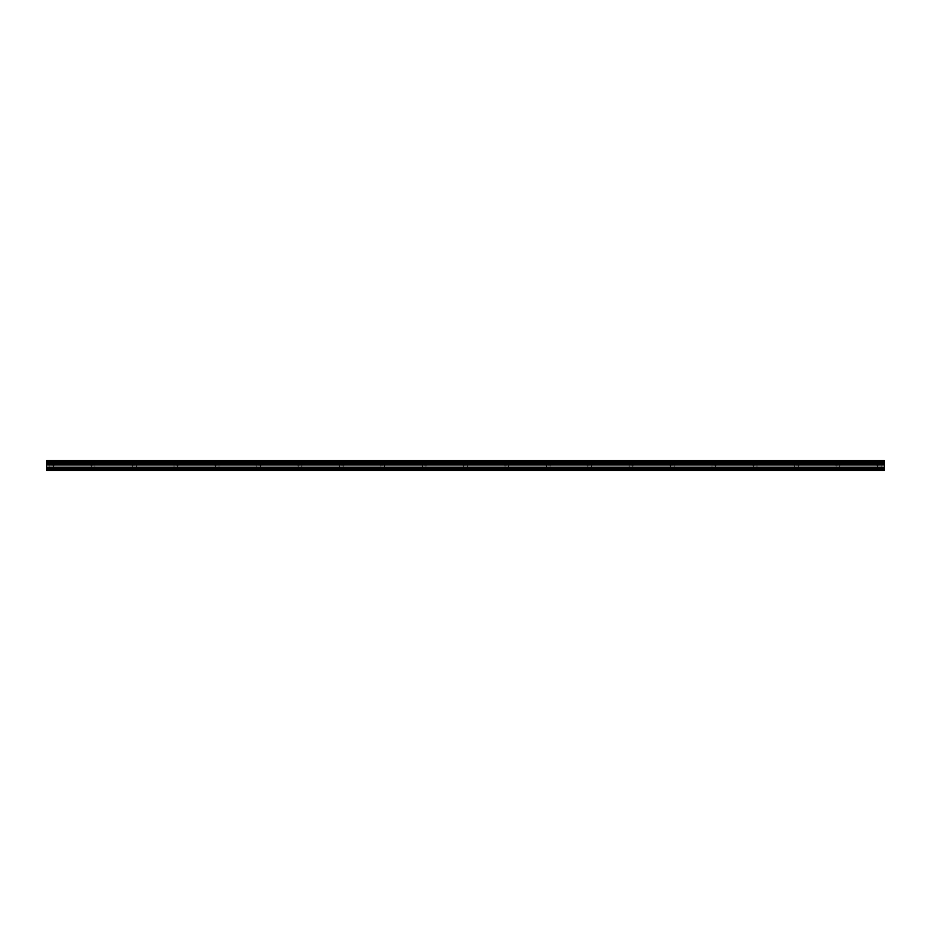 <?xml version="1.0" encoding="UTF-8"?>
<svg xmlns="http://www.w3.org/2000/svg" width="931" height="931" viewBox="0 0 931 931"><rect width="100%" height="100%" fill="white"/><g stroke="black" fill="none" stroke-linecap="round" stroke-linejoin="round"><path stroke-width="0.7" stroke-dasharray="4.66 3.49" d="M51.717 465.244L54.568 465.244L51.717 465.244M51.717 470.411L53.533 470.411L51.717 470.411M879.283 465.244L876.432 465.244L879.283 465.244M879.283 470.411L877.468 470.411L879.283 470.411M837.9 465.244L835.06 465.244L837.9 465.244M837.9 470.411L836.085 470.411L837.9 470.411M796.517 465.244L799.368 465.244L796.517 465.244M796.517 470.411L798.333 470.411L796.517 470.411M755.146 465.244L752.295 465.244L755.146 465.244M755.146 470.411L753.33 470.411L755.146 470.411M713.763 465.244L716.614 465.244L713.763 465.244M713.763 470.411L715.578 470.411L713.763 470.411M672.391 465.244L669.54 465.244L672.391 465.244M672.391 470.411L670.576 470.411L672.391 470.411M631.009 465.244L633.86 465.244L631.009 465.244M631.009 470.411L632.824 470.411L631.009 470.411M589.637 465.244L586.786 465.244L589.637 465.244M589.637 470.411L587.822 470.411L589.637 470.411M548.254 465.244L551.105 465.244L548.254 465.244M548.254 470.411L550.07 470.411L548.254 470.411M506.883 465.244L504.032 465.244L506.883 465.244M506.883 470.411L505.068 470.411L506.883 470.411M465.5 465.244L462.66 465.244L465.5 465.244M465.5 470.411L463.685 470.411L465.5 470.411M424.117 465.244L426.968 465.244L424.117 465.244M424.117 470.411L425.933 470.411L424.117 470.411M382.746 465.244L379.895 465.244L382.746 465.244M382.746 470.411L380.93 470.411L382.746 470.411M341.363 465.244L344.214 465.244L341.363 465.244M341.363 470.411L343.178 470.411L341.363 470.411M299.991 465.244L297.14 465.244L299.991 465.244M299.991 470.411L298.176 470.411L299.991 470.411M258.609 465.244L261.46 465.244L258.609 465.244M258.609 470.411L260.424 470.411L258.609 470.411M217.237 465.244L214.386 465.244L217.237 465.244M217.237 470.411L215.422 470.411L217.237 470.411M175.854 465.244L178.705 465.244L175.854 465.244M175.854 470.411L177.67 470.411L175.854 470.411M134.483 465.244L131.632 465.244L134.483 465.244M134.483 470.411L132.668 470.411L134.483 470.411M93.1 465.244L90.26 465.244L93.1 465.244M93.1 470.411L91.285 470.411L93.1 470.411M51.717 460.589L54.568 460.589L51.717 460.589M879.283 460.589L876.432 460.589L879.283 460.589M837.9 460.589L835.06 460.589L837.9 460.589M796.517 460.589L799.368 460.589L796.517 460.589M755.146 460.589L752.295 460.589L755.146 460.589M713.763 460.589L716.614 460.589L713.763 460.589M672.391 460.589L669.54 460.589L672.391 460.589M631.009 460.589L633.86 460.589L631.009 460.589M589.637 460.589L586.786 460.589L589.637 460.589M548.254 460.589L551.105 460.589L548.254 460.589M506.883 460.589L504.032 460.589L506.883 460.589M465.5 460.589L462.66 460.589L465.5 460.589M424.117 460.589L426.968 460.589L424.117 460.589M382.746 460.589L379.895 460.589L382.746 460.589M341.363 460.589L344.214 460.589L341.363 460.589M299.991 460.589L297.14 460.589L299.991 460.589M258.609 460.589L261.46 460.589L258.609 460.589M217.237 460.589L214.386 460.589L217.237 460.589M175.854 460.589L178.705 460.589L175.854 460.589M134.483 460.589L131.632 460.589L134.483 460.589M93.1 460.589L90.26 460.589L93.1 460.589M46.55 469.899L884.45 469.899L46.55 469.899L884.45 470.411L46.55 470.411L884.45 470.411L46.55 469.899L46.55 460.589L884.45 460.589L46.55 460.589L884.45 460.589L884.45 461.881L46.55 461.881M884.45 469.899L884.45 461.881M884.45 461.101L46.55 461.101L884.45 461.101M46.55 461.718L884.45 461.718M46.55 462.916L884.45 462.916M46.55 464.197L884.45 464.197M884.45 463.079L46.55 463.079M46.55 464.988L884.45 464.988M46.55 467.164L884.45 467.164M46.55 468.363L884.45 468.363M49.913 470.411L49.913 465.244L49.913 470.411M877.468 470.411L877.468 465.244L877.468 470.411M836.085 470.411L836.085 465.244L836.085 470.411M794.713 470.411L794.713 465.244L794.713 470.411M753.33 470.411L753.33 465.244L753.33 470.411M711.959 470.411L711.959 465.244L711.959 470.411M670.576 470.411L670.576 465.244L670.576 470.411M629.205 470.411L629.205 465.244L629.205 470.411M587.822 470.411L587.822 465.244L587.822 470.411M546.45 470.411L546.45 465.244L546.45 470.411M505.068 470.411L505.068 465.244L505.068 470.411M463.685 470.411L463.685 465.244L463.685 470.411M422.313 470.411L422.313 465.244L422.313 470.411M380.93 470.411L380.93 465.244L380.93 470.411M339.559 470.411L339.559 465.244L339.559 470.411M298.176 470.411L298.176 465.244L298.176 470.411M256.805 470.411L256.805 465.244L256.805 470.411M215.422 470.411L215.422 465.244L215.422 470.411M174.05 470.411L174.05 465.244L174.05 470.411M132.668 470.411L132.668 465.244L132.668 470.411M91.285 470.411L91.285 465.244L91.285 470.411M48.878 465.244L48.878 460.589L48.878 465.244M876.432 465.244L876.432 460.589L876.432 465.244M835.06 465.244L835.06 460.589L835.06 465.244M793.678 465.244L793.678 460.589L793.678 465.244M752.295 465.244L752.295 460.589L752.295 465.244M710.923 465.244L710.923 460.589L710.923 465.244M669.54 465.244L669.54 460.589L669.54 465.244M628.169 465.244L628.169 460.589L628.169 465.244M586.786 465.244L586.786 460.589L586.786 465.244M545.415 465.244L545.415 460.589L545.415 465.244M504.032 465.244L504.032 460.589L504.032 465.244M462.66 465.244L462.66 460.589L462.66 465.244M421.278 465.244L421.278 460.589L421.278 465.244M379.895 465.244L379.895 460.589L379.895 465.244M338.523 465.244L338.523 460.589L338.523 465.244M297.14 465.244L297.14 460.589L297.14 465.244M255.769 465.244L255.769 460.589L255.769 465.244M214.386 465.244L214.386 460.589L214.386 465.244M173.015 465.244L173.015 460.589L173.015 465.244M131.632 465.244L131.632 460.589L131.632 465.244M90.26 465.244L90.26 460.589L90.26 465.244M53.533 470.411L53.533 465.244L53.533 470.411M881.087 470.411L881.087 465.244L881.087 470.411M839.715 470.411L839.715 465.244L839.715 470.411M798.333 470.411L798.333 465.244L798.333 470.411M756.95 470.411L756.95 465.244L756.95 470.411M715.578 470.411L715.578 465.244L715.578 470.411M674.195 470.411L674.195 465.244L674.195 470.411M632.824 470.411L632.824 465.244L632.824 470.411M591.441 470.411L591.441 465.244L591.441 470.411M550.07 470.411L550.07 465.244L550.07 470.411M508.687 470.411L508.687 465.244L508.687 470.411M467.315 470.411L467.315 465.244L467.315 470.411M425.933 470.411L425.933 465.244L425.933 470.411M384.55 470.411L384.55 465.244L384.55 470.411M343.178 470.411L343.178 465.244L343.178 470.411M301.795 470.411L301.795 465.244L301.795 470.411M260.424 470.411L260.424 465.244L260.424 470.411M219.041 470.411L219.041 465.244L219.041 470.411M177.67 470.411L177.67 465.244L177.67 470.411M136.287 470.411L136.287 465.244L136.287 470.411M94.915 470.411L94.915 465.244L94.915 470.411M54.568 465.244L54.568 460.589L54.568 465.244M882.123 465.244L882.123 460.589L882.123 465.244M840.74 465.244L840.74 460.589L840.74 465.244M799.368 465.244L799.368 460.589L799.368 465.244M757.985 465.244L757.985 460.589L757.985 465.244M716.614 465.244L716.614 460.589L716.614 465.244M675.231 465.244L675.231 460.589L675.231 465.244M633.86 465.244L633.86 460.589L633.86 465.244M592.477 465.244L592.477 460.589L592.477 465.244M551.105 465.244L551.105 460.589L551.105 465.244M509.723 465.244L509.723 460.589L509.723 465.244M468.34 465.244L468.34 460.589L468.34 465.244M426.968 465.244L426.968 460.589L426.968 465.244M385.585 465.244L385.585 460.589L385.585 465.244M344.214 465.244L344.214 460.589L344.214 465.244M302.831 465.244L302.831 460.589L302.831 465.244M261.46 465.244L261.46 460.589L261.46 465.244M220.077 465.244L220.077 460.589L220.077 465.244M178.705 465.244L178.705 460.589L178.705 465.244M137.323 465.244L137.323 460.589L137.323 465.244M95.94 465.244L95.94 460.589L95.94 465.244"/><path stroke-width="1.4" d="M46.55 468.363L46.55 460.589L884.45 460.589L884.45 470.411L46.55 470.411L46.55 468.363L884.45 468.363M884.45 462.916L46.55 462.916M46.55 461.881L884.45 461.881M884.45 461.718L46.55 461.718M884.45 469.899L46.55 469.899M46.55 467.164L884.45 467.164M46.55 464.988L884.45 464.988M46.55 464.197L884.45 464.197M46.55 463.079L884.45 463.079"/></g></svg>
